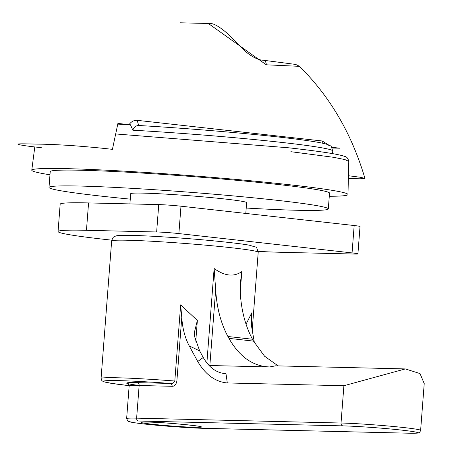 <?xml version="1.0" encoding="UTF-8"?>
<svg xmlns="http://www.w3.org/2000/svg" width="456" height="456" viewBox="0 0 456 456"><rect width="100%" height="100%" fill="white"/><g stroke="black" fill="none" stroke-linecap="round" stroke-linejoin="round"><path stroke-width="0.68" d="M49.978 174.79A158.568 6.772 4.4 0 1 31.777 170.191A158.568 6.772 4.4 0 1 122.231 171.034A158.568 6.772 4.4 0 1 289.417 184.737A158.568 6.772 4.4 0 1 347.974 194.518A158.568 6.772 4.4 0 1 329.283 196.279M332.561 153.638L332.766 150.993C330.184 143.275 332.031 147.476 326.866 144.313C311.089 139.154 215.312 129.937 140.06 125.577L140.414 125.599C136.549 125.086 134.018 126.625 132.827 130.205L130.473 124.784A140.066 5.985 -175.6 0 0 117.768 124.123M130.473 124.784L117.91 123.433L112.421 149.357C100.964 148 87.404 146.746 71.74 145.584C56.977 144.637 45.634 144.153 37.711 144.142C28.625 143.931 16.416 143.492 18.092 144.307C20.195 145.128 27.924 146.251 41.291 147.664M348.361 178.547L360.166 178.803L364.937 178.381L360.286 177.253L348.43 175.725M129.054 124.642C131.345 121.438 134.212 120.019 137.666 120.384L322.198 140.984L328.434 144.871M332.173 148.035L339.965 148.217L331.7 147.271M364.937 178.381C351.787 133.739 329.956 96.393 299.438 66.348L266.304 64.809L208.335 23.484L180.211 22.8M137.666 120.384A5.284 3.141 -83.8 0 0 140.249 125.588L140.055 125.571M322.198 140.984A5.284 3.477 -83.5 0 0 322.381 143.184M130.268 199.13A140.066 5.985 4.4 0 1 100.725 196.074A140.066 5.985 4.4 0 1 49.003 187.422L50.217 171.621A140.066 5.985 4.4 0 1 129.983 172.351A140.066 5.985 4.4 0 1 277.807 184.463A140.066 5.985 4.4 0 1 329.528 193.116L328.309 208.911A140.066 5.985 4.4 0 1 246.206 208.05M49.003 187.422A140.066 5.985 4.4 0 1 128.769 188.146A140.066 5.985 4.4 0 1 276.587 200.258A140.066 5.985 4.4 0 1 328.309 208.911M129.903 203.906L130.69 193.703A58.14 2.485 4.4 0 1 163.795 194.005A58.14 2.485 4.4 0 1 225.156 199.033A58.14 2.485 4.4 0 1 246.628 202.624L245.795 213.436M258.21 251.421A127.646 5.449 -175.6 0 0 284.208 252.373L354.386 254.043A15.857 0.678 -175.6 0 0 357.914 253.889A15.857 0.678 -175.6 0 0 352.06 252.909L178.877 233.58A15.857 0.678 -175.6 0 0 156.642 231.973L86.458 230.303A127.646 5.449 -175.6 0 0 58.066 231.545A127.646 5.449 -175.6 0 0 105.199 239.434A127.646 5.449 -175.6 0 0 111.777 240.152M357.914 253.889L360.023 226.512A15.857 0.678 -175.6 0 0 354.169 225.532L180.981 206.203A15.857 0.678 -175.6 0 0 158.745 204.596L88.567 202.926A127.646 5.449 -175.6 0 0 60.169 204.168L58.066 231.545M129.151 385.651L111.389 383.348L103.58 381.695L101.882 380.692L101.067 378.491A73.496 3.141 4.4 0 1 117.42 377.773A73.496 3.141 4.4 0 1 174.802 381.017C173.827 382.954 172.317 383.758 170.259 383.433A70.851 3.027 -175.6 0 0 119.261 380.635A70.851 3.027 -175.6 0 0 129.151 385.645M139.758 385.525A47.572 2.029 4.4 0 1 137.296 382.647L170.259 383.433A2.645 2.058 91.4 0 1 172.106 386.295C174.5 386.369 176.084 384.653 176.865 381.13L174.802 381.017L180.661 304.864L197.357 320.454L195.761 341.185M172.106 386.295L139.143 385.508L136.629 418.152L341.031 423.02A44.927 1.921 4.4 0 1 390.86 426.246A44.927 1.921 4.4 0 1 420.626 430.35L424.222 383.57L420.027 373.589L405.35 368.921L343.898 385.73L227.299 382.954C215.374 381.866 205.519 374.712 197.733 361.494L189.229 345.887C184.959 337.776 182.474 328.274 181.773 317.382L176.865 381.13M246.046 324.216L251.803 312.805L251.376 325.151L254.385 342.69M206.864 362.987L214.132 268.516C224.694 276.074 233.917 277.105 241.794 271.599L240.221 292.039M275.544 365.832L269.684 366.949C253.12 366.407 239.531 356.883 228.929 338.363L253.496 341.105L264.565 356.21L278.126 365.894M208.09 364.447L210.13 365.53L269.684 366.949M210.13 365.53L209.27 365.712M197.733 361.494L203.245 357.498C209.161 367.73 216.742 373.122 225.982 373.663L227.299 382.954M241.794 271.599L240.409 282.68L240.244 292.416C241.292 310.331 245.368 325.937 252.481 339.241L253.496 341.105M252.481 339.241L227.915 336.5L228.929 338.363M227.915 336.5C220.818 323.236 216.737 307.629 215.677 289.674L209.845 365.484M203.245 357.498L199.66 350.915L189.229 345.887M197.357 320.454L194.455 332.11L194.683 336.773L199.66 350.915M214.132 268.516L215.677 289.674M180.661 304.864L181.773 317.382M115.699 133.95L288.751 147.807C320.528 151.381 339.19 154.27 344.747 156.465C346.68 156.659 348.025 158.295 348.772 161.367L344.941 159.589L333.581 157.309L290.865 151.694M332.766 150.993A140.066 5.985 -175.6 0 0 281.044 142.34A140.066 5.985 -175.6 0 0 132.827 130.205M263.175 60.215A5.284 3.506 96.6 0 1 263.374 60.232L263.374 60.232A5.284 3.506 96.6 0 1 266.304 64.809M352.06 252.909L354.169 225.532M178.877 233.58L180.981 206.203M156.642 231.973L158.745 204.596M86.458 230.303L88.567 202.926M194.769 427.3A30.392 1.3 4.4 0 1 152.15 424.217A30.392 1.3 4.4 0 1 147.687 422.045A30.392 1.3 4.4 0 1 190.306 425.123A30.392 1.3 4.4 0 1 194.769 427.3M127.999 240.249A73.496 3.141 -175.6 0 0 111.652 240.967C112.438 238.323 113.265 236.938 114.131 236.801L115.157 236.265C116.012 236.02 115.282 235.142 132.217 235.421C151.016 235.837 186.247 238.186 213.625 240.848C233.461 242.843 245.584 244.348 250.008 245.356C258.147 248.149 255.776 245.436 258.21 252.242A73.496 3.141 -175.6 0 0 209.521 245.527A73.496 3.141 -175.6 0 0 127.999 240.249M343.898 385.73L341.031 423.02A2.645 2.058 91.4 0 0 342.872 425.875L138.476 421.013A42.283 1.807 -175.6 0 0 144.683 424.04A42.283 1.807 -175.6 0 0 203.98 428.327L408.382 433.189A42.283 1.807 -175.6 0 0 402.175 430.168A42.283 1.807 -175.6 0 0 342.872 425.875M251.803 312.805L251.313 319.16M137.296 382.647A2.645 2.058 91.4 0 1 139.143 385.508A44.927 1.921 -175.6 0 0 129.151 385.947L126.637 418.591A44.927 1.921 4.4 0 1 136.629 418.152A2.645 2.058 91.4 0 0 138.476 421.013M34.798 146.917L31.777 170.191M348.777 161.373L347.974 194.518M208.346 23.478C212.718 22.583 219.689 26.471 229.254 35.146L244.501 50.747C252.179 57.04 258.472 60.203 263.374 60.232L293.607 64.165L296.748 64.86L299.438 66.348M142.204 422.068L147.824 422.051C164.422 422.159 205.605 426.594 200.497 426.634L200.309 426.537M101.067 378.491L111.652 240.967M252.077 331.957L258.21 252.242M275.755 365.837L405.35 368.921M126.637 418.591L127.777 421.042C129.128 421.521 126.586 421.675 138.949 423.362C154.897 425.448 188.619 428.024 204.123 428.338L408.519 433.2C419.742 433.32 417.382 433.023 419.132 432.59C419.429 432.829 419.925 432.083 420.626 430.35M129.151 385.947C128.609 383.969 128.193 383.188 127.902 383.599L127.908 383.599"/></g></svg>
